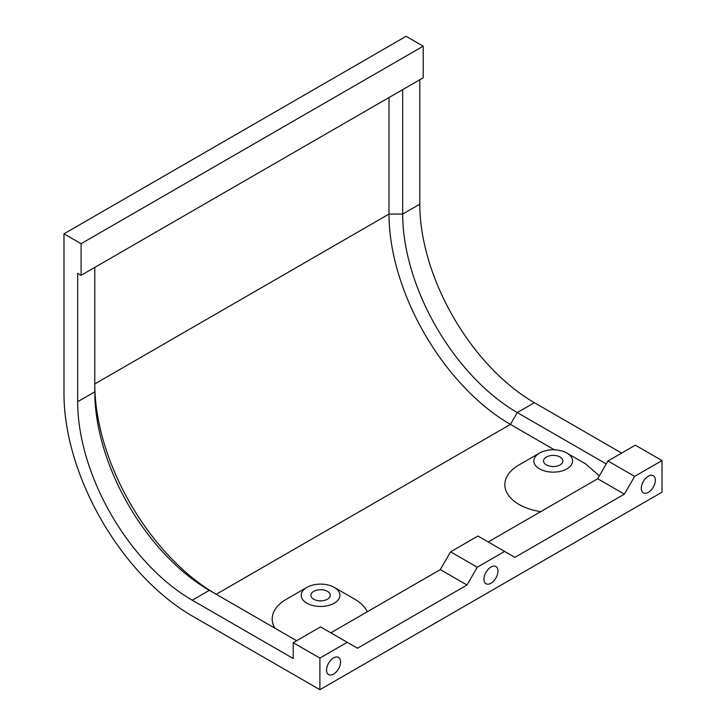 <?xml version="1.0" encoding="UTF-8"?>
<svg xmlns="http://www.w3.org/2000/svg" width="726" height="726" viewBox="0 0 726 726"><rect width="100%" height="100%" fill="white"/><g stroke="black" fill="none" stroke-linecap="round" stroke-linejoin="round"><path stroke-width="1.09" d="M319.894 658.101L347.264 642.292L320.574 626.892L293.204 642.692L319.894 658.101L319.894 689.7L192.281 616.029A181.436 104.753 60 0 1 63.988 393.81L63.988 233.817L406.106 36.3L423.213 46.174L423.213 77.782L81.094 275.299L77.673 273.321L77.673 401.714L94.779 391.84A162.079 93.581 -120 0 0 209.36 590.329L296.625 640.713M419.791 79.751L419.791 204.197A162.079 93.581 -120 0 0 534.372 402.685L621.637 453.069M662.012 460.574L635.323 445.174L607.952 460.974L597.689 478.752L624.378 494.152L634.642 476.374L662.012 460.574L662.012 492.183L319.894 689.7M313.732 599.231A9.674 5.59 180 0 1 310.9 595.284A9.674 5.59 180 0 1 320.574 589.703A9.674 5.59 180 0 1 330.257 595.284A9.674 5.59 180 0 1 324.277 600.447A9.674 5.59 180 0 1 313.732 599.231M546.379 464.921A9.674 5.59 180 0 1 543.538 460.974A9.674 5.59 180 0 1 553.221 455.383A9.674 5.59 180 0 1 562.895 460.974A9.674 5.59 180 0 1 556.924 466.137A9.674 5.59 180 0 1 546.379 464.921M306.889 603.188A19.357 11.171 0 0 0 334.259 603.188A19.357 11.171 0 0 0 334.259 587.388A19.357 11.171 0 0 0 306.889 587.388A19.357 11.171 0 0 0 306.889 603.188M539.536 468.869A19.357 11.171 0 0 0 566.906 468.869A19.357 11.171 0 0 0 566.906 453.069A19.357 11.171 0 0 0 539.536 453.069A19.357 11.171 0 0 0 539.536 468.869M216.067 594.204A171.763 99.163 60 0 1 94.779 383.936L389 214.07A171.763 99.163 -120 0 0 510.423 424.42L554.428 449.821M293.204 642.692L293.204 658.491L192.254 600.211A162.079 93.581 60 0 1 77.673 401.714M607.952 460.974L634.642 476.374M597.689 478.752L488.217 541.959M504.634 551.433L477.953 536.033L450.583 551.833L477.263 567.233L504.634 551.433L514.897 557.359L624.378 494.152M450.583 551.833L440.319 569.611L467 585.011L477.263 567.233M440.319 569.611L330.838 632.818M347.264 642.292L357.528 648.218L467 585.011M333.579 674.1A9.919 5.726 -60 0 1 328.615 674.59A9.919 5.726 -60 0 1 328.615 663.137A9.919 5.726 -60 0 1 338.534 657.411A9.919 5.726 -60 0 1 340.058 665.352A9.919 5.726 -60 0 1 333.579 674.1M367.311 611.755A48.379 27.933 0 0 0 354.787 599.24L334.259 587.388M306.889 587.388L286.362 599.24A48.379 27.933 0 0 0 274.873 628.153M490.948 583.241A9.919 5.726 -60 0 1 485.993 583.731A9.919 5.726 -60 0 1 485.993 572.279A9.919 5.726 -60 0 1 495.912 566.552A9.919 5.726 -60 0 1 497.428 574.493A9.919 5.726 -60 0 1 490.948 583.241M539.536 453.069L519.008 464.921A48.379 27.933 0 0 0 519.008 504.425A48.379 27.933 0 0 0 540.698 511.658M599.24 476.065A48.379 27.933 0 0 0 598.923 475.503L585.719 463.932L566.906 453.069M598.923 475.503L599.404 475.784M648.327 492.373A9.919 5.726 -60 0 1 643.363 492.872A9.919 5.726 -60 0 1 643.363 481.42A9.919 5.726 -60 0 1 653.282 475.693A9.919 5.726 -60 0 1 654.807 483.634A9.919 5.726 -60 0 1 648.327 492.373M606.246 463.932L517.266 412.568A162.079 93.581 60 0 1 402.685 214.07L402.685 89.634M389 97.529L389 214.07L402.685 214.07L419.791 204.197M94.779 267.395L94.779 391.84M63.988 233.817L81.094 243.7L81.094 275.299M81.094 243.7L423.213 46.174M216.203 594.285L510.423 424.42L517.266 412.568L534.372 402.685M209.36 590.329L192.254 600.211"/></g></svg>
